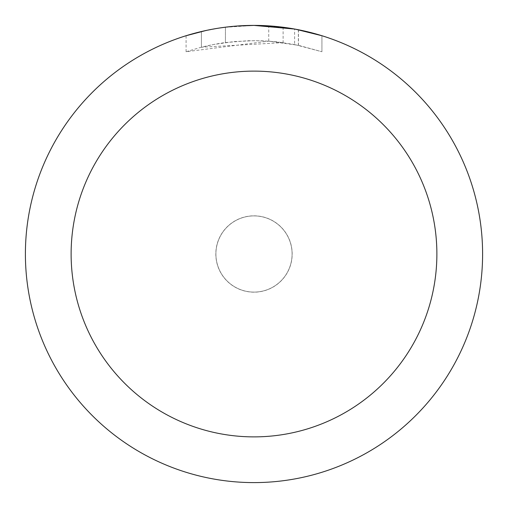 <?xml version="1.0" encoding="UTF-8"?>
<svg xmlns="http://www.w3.org/2000/svg" width="508" height="508" viewBox="0 0 508 508"><rect width="100%" height="100%" fill="white"/><g stroke="black" fill="none" stroke-linecap="round" stroke-linejoin="round"><path stroke-width="0.38" stroke-dasharray="2.54 1.91" d="M254 215.9A38.1 38.1 0 0 1 292.1 254A38.1 38.1 0 0 1 254 292.1A38.1 38.1 0 0 1 215.9 254A38.1 38.1 0 0 1 254 215.9A38.1 38.1 0 0 1 292.1 254A38.1 38.1 0 0 1 254 292.1A38.1 38.1 0 0 1 215.9 254A38.1 38.1 0 0 1 254 215.9M254 215.824A38.176 38.176 0 0 1 292.176 254A38.176 38.176 0 0 1 254 292.176A38.176 38.176 0 0 1 215.824 254A38.176 38.176 0 0 1 254 215.824M240.881 25.781L254 25.406L268.732 25.889L298.374 29.75L298.374 45.307L268.738 41.148L186.093 51.74L199.53 47.708L213.22 44.571L234.067 41.573L255.111 40.64L269.145 41.18L283.115 42.634L283.115 27.261L254 25.4A228.6 228.6 0 0 1 482.6 254A228.6 228.6 0 0 1 254 482.6A228.6 228.6 0 0 1 25.4 254A228.6 228.6 0 0 1 254 25.4L258.559 25.444M261.734 25.533L282.15 27.14M298.367 29.75L295.688 29.235M321.913 35.725L294.602 29.039L294.608 44.539L321.913 51.74L298.367 45.307M283.115 42.634L201.416 47.219A213.36 213.36 0 0 1 225.431 42.564L247.98 40.723L261.95 40.786L275.958 41.77L294.608 44.539M225.431 27.191L225.431 42.564L225.431 27.191A228.6 228.6 0 0 0 201.416 31.528L219.824 27.972M236.137 26.099L228.219 26.86M321.932 51.74L321.932 35.725L321.932 51.74M201.416 47.219L201.416 31.528L201.416 47.219M206.013 30.493L219.05 28.086M225.431 27.197L237.242 26.016M298.374 45.307L298.374 29.75M268.738 41.148L268.738 25.876M186.08 51.74L186.08 35.725L205.118 30.69L219.646 27.997L239.23 25.876L254 25.4L224.028 27.375M215.9 254A38.1 38.1 0 0 1 254 215.9A38.1 38.1 0 0 1 292.1 254A38.1 38.1 0 0 1 254 292.1A38.1 38.1 0 0 1 215.9 254M298.469 29.769L298.469 45.326"/><path stroke-width="0.76" d="M258.559 25.444L261.734 25.533M282.15 27.14L283.115 27.261M294.608 29.039L254 25.4A228.6 228.6 0 0 1 482.6 254A228.6 228.6 0 0 1 254 482.6A228.6 228.6 0 0 1 25.4 254A228.6 228.6 0 0 1 254 25.4L236.137 26.099M295.688 29.235L321.913 35.725M254 71.12A182.88 182.88 0 0 1 436.88 254A182.88 182.88 0 0 1 254 436.88A182.88 182.88 0 0 1 71.12 254A182.88 182.88 0 0 1 254 71.12M228.219 26.86L225.431 27.191M186.093 35.725L206.013 30.493M219.05 28.086L225.431 27.197M237.242 26.016L240.881 25.781M219.824 27.972L224.028 27.375"/></g></svg>
